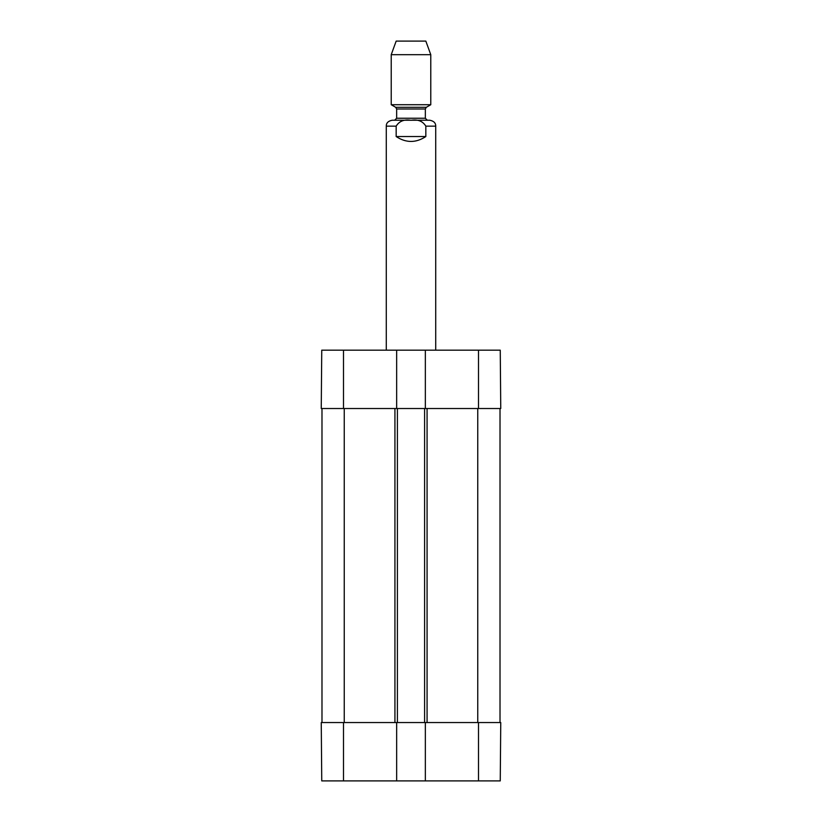 <?xml version="1.0" encoding="UTF-8"?>
<svg xmlns="http://www.w3.org/2000/svg" width="822" height="822" viewBox="0 0 822 822"><rect width="100%" height="100%" fill="white"/><g stroke="black" fill="none" stroke-linecap="round" stroke-linejoin="round"><path stroke-width="1.23" d="M321.751 780.9L396.656 780.9L396.656 722.548L321.248 722.548L321.751 780.9M478.507 780.9L500.249 780.9L500.752 722.548L425.344 722.548L425.344 780.9L478.507 780.9L478.507 722.548M425.344 780.9L396.656 780.9M396.656 350.172L321.751 350.172L321.248 408.524L396.656 408.524L396.656 350.172L425.344 350.172L425.344 408.524L500.752 408.524L500.249 350.172L425.344 350.172M425.344 408.524L396.656 408.524M321.988 722.548L321.988 408.524M396.656 722.548L397.396 722.548L397.396 408.524M397.396 722.548L424.604 722.548L424.604 408.524M424.604 722.548L425.344 722.548M500.012 722.548L500.012 408.524M425.837 136.544C415.942 143.069 406.058 143.069 396.163 136.544L396.163 126.156C399.245 121.122 404.188 119.169 411 120.31C417.812 119.169 422.755 121.122 425.837 126.156L425.837 136.544L396.163 136.544M425.837 126.156L435.722 126.156C435.783 123.002 433.811 121.019 429.793 120.228L392.207 120.228C388.19 121.019 386.217 123.002 386.278 126.156L386.278 350.172M430.779 54.684L425.837 41.1L396.163 41.1L391.221 54.684L391.221 104.723L430.779 104.723L430.779 54.684L391.221 54.684M343.493 722.548L343.493 780.9M478.507 408.524L478.507 350.172M343.493 408.524L343.493 350.172M344.243 722.548L344.243 408.524M394.93 722.548L394.93 408.524M427.07 722.548L427.07 408.524M477.757 722.548L477.757 408.524M396.163 126.156L386.278 126.156M395.67 107.292L396.656 108.997L425.344 108.997L426.33 107.292L395.67 107.292L391.221 104.723M425.344 108.997L425.344 118.245L396.656 118.245L394.683 120.228M435.722 126.156L435.722 350.172M426.33 107.292L430.779 104.723M396.656 108.997L396.656 118.245M425.344 118.245L427.317 120.228"/></g></svg>
